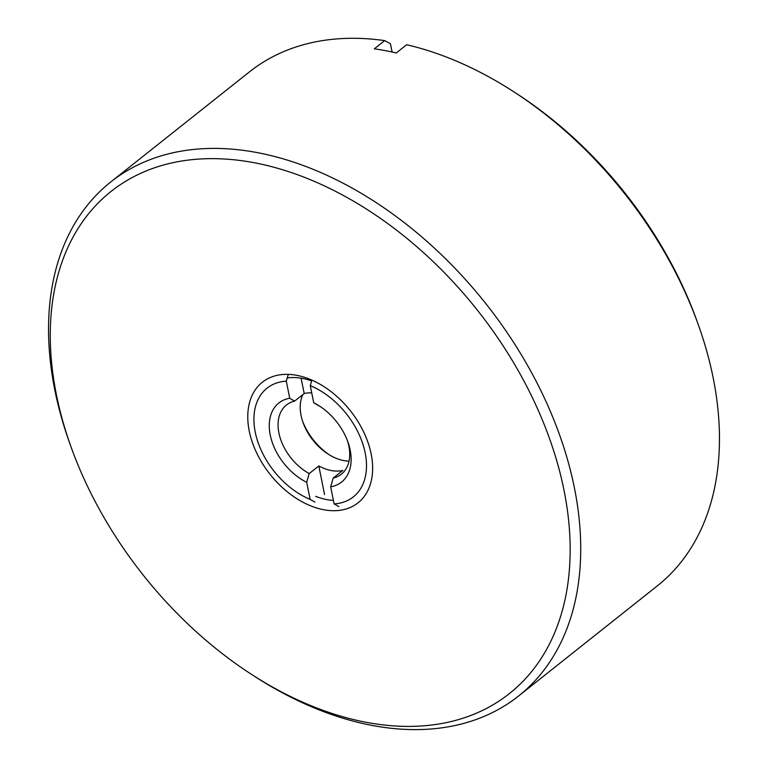 <?xml version="1.0" encoding="UTF-8"?>
<svg xmlns="http://www.w3.org/2000/svg" width="768" height="768" viewBox="0 0 768 768"><rect width="100%" height="100%" fill="white"/><g stroke="black" fill="none" stroke-linecap="round" stroke-linejoin="round"><path stroke-width="1.15" d="M366.634 722.381A320.515 213.216 51.6 0 1 251.904 674.621A320.515 213.216 51.6 0 1 70.934 446.64A320.515 213.216 51.6 0 1 223.286 158.947A320.515 213.216 51.6 0 1 560.083 473.011A320.515 213.216 51.6 0 1 366.634 722.381M296.659 375.312A76.973 51.206 -128.4 0 0 250.195 435.206A76.973 51.206 -128.4 0 0 331.085 510.634A76.973 51.206 -128.4 0 0 367.67 441.533A76.973 51.206 -128.4 0 0 324.211 386.784A76.973 51.206 -128.4 0 0 296.659 375.312M251.904 674.621L254.947 676.589A328.08 218.246 -128.4 0 0 372.394 725.482A328.08 218.246 -128.4 0 0 518.611 695.981A328.08 218.246 -128.4 0 0 544.944 399.206A328.08 218.246 -128.4 0 0 267.917 154.858A328.08 218.246 -128.4 0 0 110.659 182.045A328.08 218.246 -128.4 0 0 69.715 443.232L70.934 446.64M311.674 380.947A69.398 46.166 -128.4 0 0 302.419 378.413A69.398 46.166 -128.4 0 0 287.232 377.99M315.619 496.32A69.398 46.166 -128.4 0 0 333.418 500.41M518.611 695.981L657.341 585.859A328.08 218.246 -128.4 0 0 698.285 324.672A328.08 218.246 -128.4 0 0 513.053 91.315A328.08 218.246 -128.4 0 0 406.646 44.736L396.317 52.944A328.08 218.246 51.6 0 0 374.333 48.816L384.662 40.608A328.08 218.246 -128.4 0 0 249.389 71.923L110.659 182.045M698.285 324.672L697.066 321.254A320.515 213.216 -128.4 0 0 516.096 93.283L513.053 91.315M384.662 40.608L390.422 43.718L392.093 51.994M301.104 378.182L304.195 393.504A44.17 29.376 51.6 0 1 311.741 392.918M314.966 502.118L310.138 499.411L306.691 482.314A50.477 33.581 51.6 0 1 270.24 435.024A50.477 33.581 51.6 0 1 289.738 398.237L286.291 381.139L288.307 374.381M289.738 398.237L294.605 401.117L304.195 393.504M310.138 499.411A69.398 46.166 51.6 0 1 297.581 492.778A69.398 46.166 51.6 0 1 258.394 443.414A69.398 46.166 51.6 0 1 286.291 381.139M311.914 380.131L310.272 385.642L313.718 402.739A50.477 33.581 51.6 0 1 319.392 405.974A50.477 33.581 51.6 0 1 347.885 441.878A50.477 33.581 51.6 0 1 330.672 486.816L333.187 478.07L342.787 470.458A44.17 29.376 51.6 0 1 318.806 465.955L324.557 494.506M318.806 465.955L309.206 473.568L306.691 482.314M320.698 406.838A44.17 29.376 51.6 0 0 318.586 405.619L313.718 402.739M330.672 486.816L334.118 503.914L338.947 506.621M329.232 454.781A50.477 33.581 51.6 0 1 302.592 421.219M294.605 401.117A44.17 29.376 -128.4 0 0 286.435 405.005A44.17 29.376 -128.4 0 0 280.512 438.96A44.17 29.376 -128.4 0 0 309.206 473.568M349.037 461.136A44.17 29.376 51.6 0 1 343.814 460.589A44.17 29.376 51.6 0 1 328.003 454.003A44.17 29.376 51.6 0 1 303.062 422.592A44.17 29.376 51.6 0 1 302.938 394.502M347.338 440.41A44.17 29.376 51.6 0 1 341.357 474.192A44.17 29.376 51.6 0 1 333.187 478.07M310.272 385.642A69.398 46.166 51.6 0 1 365.165 452.842A69.398 46.166 51.6 0 1 334.118 503.914M297.581 492.778L300.125 494.419M258.394 443.414L257.376 440.573"/></g></svg>
